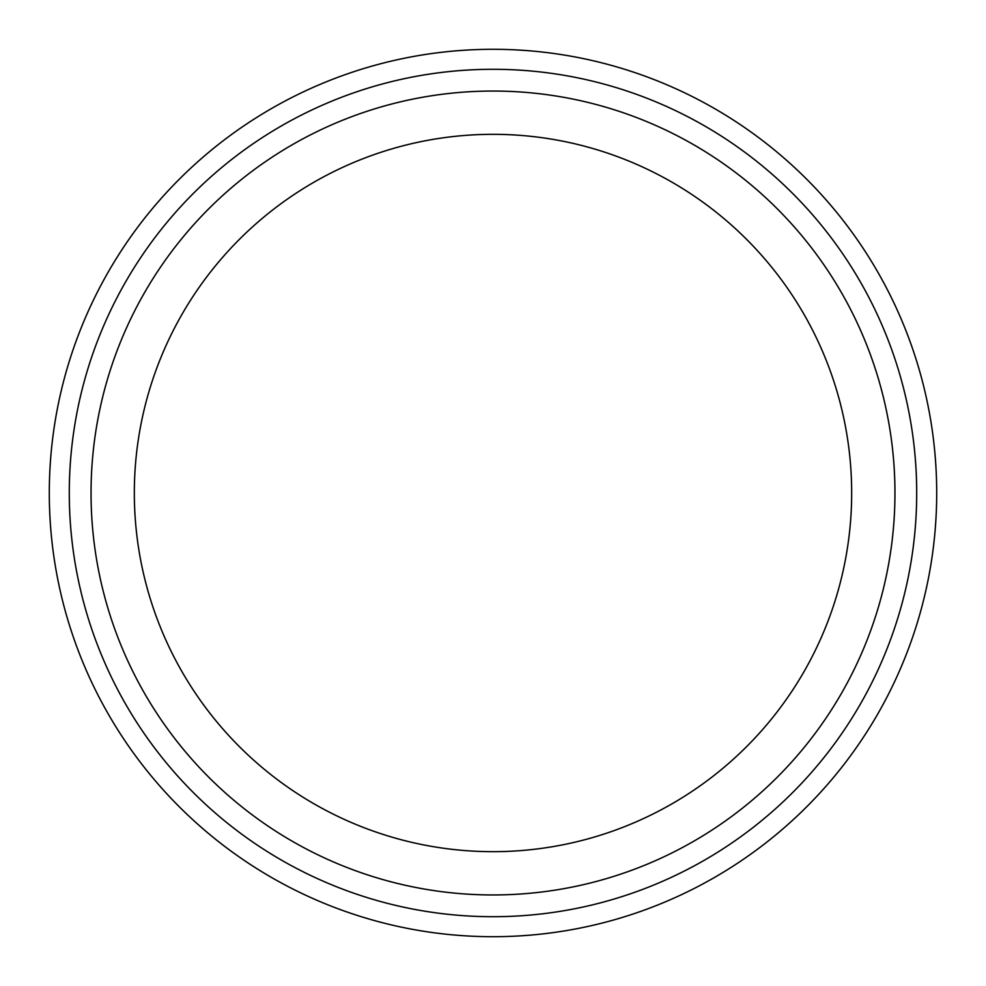 <?xml version="1.0" encoding="UTF-8"?>
<svg xmlns="http://www.w3.org/2000/svg" width="986" height="986" viewBox="0 0 986 986"><rect width="100%" height="100%" fill="white"/><g stroke="black" fill="none" stroke-linecap="round" stroke-linejoin="round"><path stroke-width="1.48" d="M851.67 493A358.67 358.67 0 0 1 313.659 803.615A358.67 358.67 0 0 1 313.659 182.385A358.67 358.67 0 0 1 851.67 493M916.697 493A423.697 423.697 0 0 0 281.146 126.06A423.697 423.697 0 0 0 281.146 859.94A423.697 423.697 0 0 0 916.697 493M894.955 493A401.955 401.955 0 0 1 292.029 841.107A401.955 401.955 0 0 1 292.029 144.893A401.955 401.955 0 0 1 894.955 493M936.7 493A443.7 443.7 0 0 1 271.15 877.257A443.7 443.7 0 0 1 271.15 108.743A443.7 443.7 0 0 1 936.7 493"/></g></svg>
